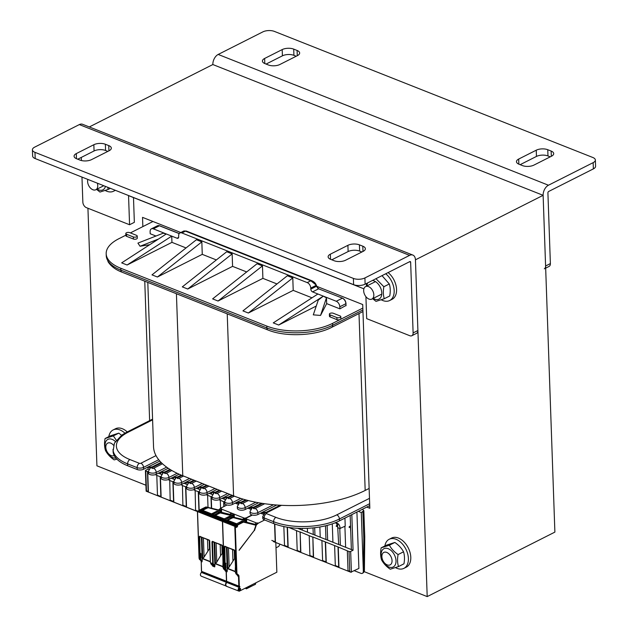 <?xml version="1.0" encoding="UTF-8"?>
<svg xmlns="http://www.w3.org/2000/svg" width="628" height="628" viewBox="0 0 628 628"><rect width="100%" height="100%" fill="white"/><g stroke="black" fill="none" stroke-linecap="round" stroke-linejoin="round"><path stroke-width="0.94" d="M427.197 596.6L554.885 532.104L543.126 195.324L212.853 64.543A8.148 5.079 -68.4 0 1 218.191 54.448L548.456 185.229A8.148 5.079 111.6 0 0 543.126 195.324L415.438 259.827L427.197 596.6L364.099 571.613M366.776 507.071L369.829 508.28L362.717 304.549L316.583 286.282M180.817 232.525L142.532 217.367L142.854 226.598M144.762 281.203L149.629 420.627M145.924 485.224L96.924 465.819L87.936 208.261M89.309 126.95L212.853 64.543L543.126 195.324L545.591 266.005A4.655 2.983 63.2 0 1 544.303 268.823M337.919 524.992L336.961 525.785L337.542 526.013M350.573 527.002L350 527.292L350.573 527.002M350.754 531.963L350.408 527.088L349.199 527.504L349.176 526.774L350.581 525.809M350.408 527.088L349.843 527.371M337.668 526.782L336.153 526.178L337.346 524.396M273.361 541.556L350.777 572.21L349.71 571.252L349.019 551.51L347.331 550.835L348.022 570.585A1.162 0.722 -68.4 0 0 348.281 571.205L338.971 567.516A1.162 0.722 111.6 0 1 338.704 566.896L335.313 565.553A1.162 0.722 -68.4 0 0 335.58 566.173L326.262 562.484A1.162 0.722 111.6 0 1 326.003 561.864L322.611 560.521A1.162 0.722 -68.4 0 0 322.878 561.149L313.56 557.46A1.162 0.722 111.6 0 1 313.294 556.832L309.91 555.497A1.162 0.722 -68.4 0 0 310.177 556.118L300.859 552.428A1.162 0.722 111.6 0 1 300.592 551.808L297.209 550.466A1.162 0.722 -68.4 0 0 297.476 551.086L288.158 547.396A1.162 0.722 111.6 0 1 287.891 546.776L284.508 545.434A1.162 0.722 -68.4 0 0 284.767 546.054L275.457 542.364A1.162 0.722 111.6 0 1 275.19 541.744L271.798 540.402M347.331 550.835L338.249 547.027L338.971 567.516M358.392 511.31L361.288 512.605L363.832 510.635L364.758 537.066L363.8 538.102L363.471 571.15A3.493 2.237 63.2 0 1 362.505 573.262A3.493 2.237 63.2 0 1 362.435 573.293M354.341 570.734L360.904 573.333A3.493 2.237 -116.8 0 0 362.372 573.333A3.493 2.237 -116.8 0 0 363.337 571.221L363.471 571.15A3.493 1.437 -179.4 0 0 364.421 570.177L364.758 537.081M148.067 467.428L148.122 469.077L145.727 470.286A1.162 0.526 -2 0 0 145.413 470.662A1.162 0.526 -2 0 0 145.782 471.024L147.713 471.573L148.428 492.069A1.162 0.722 -68.4 0 1 148.161 491.449L146.465 490.774L146.143 491.182L197.53 511.592L198.464 510.98M350.777 572.21L358.894 568.434L356.924 512.048M193.534 489.722L195.135 490.35L195.583 510.226A1.162 0.722 111.6 0 0 195.85 510.847L186.54 507.157A1.162 0.722 -68.4 0 1 186.273 506.537L185.582 486.786L186.516 486.943M180.825 484.69L182.434 485.326L182.881 505.195A1.162 0.722 111.6 0 0 183.148 505.815L173.83 502.125A1.162 0.722 -68.4 0 1 173.571 501.505L172.881 481.755L173.815 481.911M168.123 479.659L169.733 480.294L170.18 500.163A1.162 0.722 111.6 0 0 170.447 500.783L161.129 497.093A1.162 0.722 -68.4 0 1 160.862 496.473L160.171 476.723L161.113 476.88M160.171 476.723L156.788 475.388L157.479 495.131A1.162 0.722 111.6 0 0 157.746 495.759L148.428 492.069M351.821 514.63L353.062 550.23L338.665 544.531L337.738 527.677A9.31 5.801 111.6 0 0 335.886 522.92M338.665 544.531L325.963 539.499L325.485 525.824M325.963 539.499L314.95 535.142L314.691 527.724M320.225 537.223L319.864 526.978M314.95 535.142L313.262 534.467L313.027 527.905M313.262 534.467L302.249 530.111L302.194 528.415M307.524 532.199L307.382 528.313M302.249 530.111L300.553 529.435L300.522 528.399M264.082 513.39L264.05 512.479M251.381 508.358L251.349 507.448M327.659 540.166L327.141 525.408M332.926 542.254L332.283 523.862M340.36 545.198L339.779 528.564L345.227 526.123L344.945 518.1M345.628 547.286L344.898 526.288M338.249 547.027L312.846 536.964L313.56 557.46M313.294 556.832L312.846 536.964M321.921 540.779L322.611 560.521M312.611 537.089L300.145 531.932L300.859 552.428M300.592 551.808L300.145 531.932M309.219 535.747L309.91 555.497M299.901 532.057L288.762 527.434M287.451 527.23L288.158 547.396M287.208 527.19L287.891 546.776M296.518 530.715L297.209 550.466M274.813 524.003L275.457 542.364M274.569 523.909L275.19 541.744M283.848 526.554L284.508 545.434M325.547 541.995L326.262 562.484M325.312 542.113L326.003 561.864M334.622 545.803L335.313 565.553M338.013 547.145L338.704 566.896M147.713 471.573L148.412 471.856M155.422 474.627L156.788 475.388M169.489 480.412L172.881 481.755M182.191 485.444L185.582 486.786M194.9 490.476L199.225 491.975M206.235 494.746L211.926 496.999M218.936 499.778L224.628 502.031M349.019 551.51A1.162 0.526 -2 0 0 350.667 551.439L353.062 550.23M300.553 529.435L297.664 528.297M221.99 498.326L225.052 499.543M209.289 493.294L212.35 494.511M196.588 488.27L199.649 489.479M183.886 483.238L186.948 484.447M171.177 478.206L174.239 479.423M158.476 473.174L161.537 474.391M148.122 469.077L148.836 469.359M175.173 478.285L175.133 477.264M186.233 484.164L186.178 482.524M187.874 483.317L187.835 482.296M198.935 489.196L198.88 487.556M200.575 488.341L200.544 487.328M211.636 494.228L211.581 492.58M213.277 493.373L213.245 492.36M224.337 499.26L224.282 497.611M225.978 498.404L225.947 497.384M238.679 503.334L238.648 502.416M249.693 507.691L251.467 508.397M162.464 473.253L162.432 472.24M173.532 479.14L173.469 477.492M160.831 474.109L160.768 472.46M173.116 481.637L173.83 502.125M185.817 486.669L186.54 507.157M198.526 491.693L199.202 511.176M207.601 495.508L208.017 507.393M198.283 491.818L198.958 511.082M211.228 496.724L211.628 508.264M220.302 500.532L220.569 508.24M210.984 496.85L211.385 508.201M223.929 501.756L224.094 506.443M223.686 501.874L223.851 506.56M160.415 476.605L161.129 497.093M147.47 471.699L148.161 491.449M125.804 233.53L125.875 235.61A2.331 1.044 -2 0 0 126.605 236.332L133.379 239.017A2.331 1.044 -2 0 0 135.915 239.142A2.331 1.044 -2 0 0 137.304 238.13L137.226 236.049A2.331 1.044 -2 0 0 136.496 235.327L129.721 232.643A2.331 1.044 -2 0 0 127.186 232.517A2.331 1.044 -2 0 0 125.804 233.53A2.331 1.044 -2 0 0 126.534 234.26L133.309 236.937A2.331 1.044 -2 0 0 135.844 237.062A2.331 1.044 -2 0 0 137.226 236.049M362.835 308.089L340.25 319.495A2.331 1.044 178 0 1 336.961 319.636L336.891 317.556A2.331 1.044 178 0 0 339.426 317.682A2.331 1.044 178 0 0 340.808 316.669L340.886 318.749A2.331 1.044 178 0 1 340.25 319.495L332.589 323.365A46.566 20.92 178 0 1 266.79 326.081L266.861 327.949A46.566 20.92 -2 0 0 332.652 325.241A3.493 2.237 63.2 0 1 331.686 327.353L362.96 311.559M330.187 316.952L330.116 314.871A2.331 1.044 178 0 1 329.386 314.149L329.457 316.222A2.331 1.044 178 0 0 330.187 316.952L336.961 319.636M152.965 221.496L130.381 232.902M125.859 235.186L118.849 238.726A46.566 20.92 -2 0 0 106.179 253.767A46.566 20.92 -2 0 0 120.796 268.266L266.79 326.081M345.934 305.498L339.874 308.85L339.803 306.77A4.655 2.983 63.2 0 0 336.27 301.275L323.318 296.141L326.458 297.845L326.662 303.614L339.874 308.85M326.662 303.614L320.547 315.429L326.458 297.845M317.823 288.213L317.744 288.174A2.331 1.492 63.2 0 0 318.624 288.817L342.527 298.19L318.624 288.817L312.563 291.887L317.894 293.998L273.259 322.886L278.683 325.037L323.318 296.141L318.255 300.121L313.294 314.856L320.547 315.429M278.683 325.037L316.261 306.048M293.213 290.371L292.781 277.898L287.357 275.755L242.942 310.884L248.366 313.027L293.213 290.371L311.998 297.813M262.897 278.369L262.465 265.895L257.04 263.752L212.625 298.881L218.049 301.024L262.897 278.369L276.995 283.95M246.678 271.948L232.58 266.366L232.148 253.893L187.733 289.021L232.58 266.366M232.148 253.893L226.724 251.742L182.308 286.87L187.733 289.021M216.362 259.937L202.263 254.356L201.831 241.882L157.416 277.011L202.263 254.356M201.831 241.882L196.407 239.739L151.992 274.868L157.416 277.011M186.045 247.934L171.946 242.353L171.727 236.12L127.099 265.008L171.946 242.353M149.754 244.685L140.068 246.262L137.924 243.114L163.194 233.2L166.31 233.969L121.675 262.865L127.099 265.008M155.98 236.034L150.186 233.734L150.108 231.654A4.655 2.983 -116.8 0 1 151.395 228.843A4.655 2.983 -116.8 0 1 153.35 228.843L177.065 238.232A2.331 1.492 -116.8 0 0 178.046 238.232A2.331 1.492 -116.8 0 0 178.69 236.819L178.65 235.783A4.655 2.983 -116.8 0 1 179.938 232.964A4.655 2.983 -116.8 0 1 181.892 232.964L307.225 282.592A4.655 2.983 63.2 0 1 310.758 288.095L310.797 289.131A2.331 1.492 63.2 0 0 312.563 291.887M316.088 284.979L310.813 280.787L185.48 231.151L183.878 230.971M317.909 288.213L316.355 285.905M362.38 509.292L363.832 510.635M334.591 523.022L335.321 522.943A9.31 5.801 111.6 0 1 337.158 523.179A9.31 5.801 111.6 0 1 340.117 528.611L340.117 528.705M369.735 505.579L339.489 520.855A46.566 20.92 178 0 1 273.69 523.571L264.207 519.811A4.537 2.041 178 0 1 262.779 518.398L262.716 516.53L264.914 512.95A3.493 2.237 63.2 0 1 266.382 512.95L281.509 505.312M203.001 486.998L197.687 487.713M190.3 481.966L184.977 482.681M177.591 476.935L172.276 477.657M164.889 471.903L159.575 472.625M152.188 466.871L146.874 467.593M156.293 474.281L156.231 472.405A4.537 2.041 -2 0 1 151.285 473.049A4.537 2.041 -2 0 1 148.389 471.259L148.459 473.127A4.537 2.041 -2 0 0 151.356 474.917A4.537 2.041 -2 0 0 156.293 474.281L168.218 468.26M168.995 479.313L168.932 477.437A4.537 2.041 -2 0 1 163.987 478.081A4.537 2.041 -2 0 1 161.09 476.291L161.161 478.159A4.537 2.041 -2 0 0 164.057 479.949A4.537 2.041 -2 0 0 168.995 479.313L179.106 474.203M181.704 484.337L181.633 482.469A4.537 2.041 -2 0 1 176.696 483.113A4.537 2.041 -2 0 1 173.799 481.323L173.862 483.191A4.537 2.041 -2 0 0 176.758 484.981A4.537 2.041 -2 0 0 181.704 484.337L191.713 479.282M206.596 485.177L201.4 487.799L199.202 491.379L199.264 493.247A4.537 2.041 -2 0 0 202.161 495.045A4.537 2.041 -2 0 0 207.107 494.401L217.115 489.345M361.288 512.605L363.337 571.221M351.366 549.555L350.181 515.525A1.162 0.746 -116.8 0 0 350.173 515.462M149.762 468.221L149.731 467.208M248.319 500.555L242.502 503.491A3.493 2.237 63.2 0 1 245.148 507.62A4.537 2.041 178 0 1 240.202 508.256A4.537 2.041 178 0 1 237.306 506.466L237.376 508.342A4.537 2.041 178 0 0 240.273 510.132A4.537 2.041 178 0 0 245.218 509.489L258.571 502.745M257.92 514.52L257.849 512.652A4.537 2.041 178 0 1 252.911 513.288A4.537 2.041 178 0 1 250.015 511.498L250.077 513.374A4.537 2.041 178 0 0 252.974 515.164A4.537 2.041 178 0 0 257.92 514.52L276.736 505.014M152.596 419.865L128.112 432.237A3.493 2.237 63.2 0 0 126.644 432.237L121.808 435.102L114.422 443.117L113.079 451.257A46.566 20.92 -2 0 0 127.696 465.756L137.179 469.516A4.537 2.041 -2 0 0 143.592 469.249L159.826 461.054M194.405 489.369L194.342 487.501A4.537 2.041 -2 0 1 189.397 488.137A4.537 2.041 -2 0 1 186.5 486.347L186.563 488.223A4.537 2.041 -2 0 0 189.46 490.013A4.537 2.041 -2 0 0 194.405 489.369L204.414 484.314M243.083 499.119L232.509 504.457A4.537 2.041 178 0 1 227.571 505.1A4.537 2.041 178 0 1 224.675 503.311L224.604 501.442L226.81 497.863A3.493 2.237 -116.8 0 1 228.27 497.863L232.823 495.563M229.817 494.377L219.808 499.433A4.537 2.041 178 0 1 214.862 500.069A4.537 2.041 178 0 1 211.966 498.279L211.903 496.41L214.101 492.831A3.493 2.237 -116.8 0 1 215.569 492.831L220.122 490.531M215.702 492.022L210.388 492.745M228.404 497.054L223.089 497.776M241.105 502.086L235.79 502.8M253.814 507.118L248.492 507.832M266.515 512.142L261.193 512.864M329.386 314.149A2.331 1.044 178 0 1 330.768 313.137A2.331 1.044 178 0 1 333.303 313.262L340.078 315.939A2.331 1.044 178 0 1 340.808 316.669M330.116 314.871L336.891 317.556M262.465 265.895L218.049 301.024M292.781 277.898L248.366 313.027M323.318 296.141L317.894 293.998M140.068 246.262L158.484 239.032M147.8 282.404L153.538 446.744A93.132 41.848 -2 0 0 182.772 475.741L233.585 495.869A93.132 41.848 -2 0 0 365.174 490.444L369.138 488.443M133.489 197.6L134.353 222.328L129.564 224.746L86.381 207.64A4.655 2.983 63.2 0 1 82.849 202.145L81.97 177.096M81.287 157.416L81.389 160.532M129.564 224.746L128.552 195.638L363.895 288.833M365.92 296.675L366.681 318.639L409.872 335.745A4.655 2.983 63.2 0 0 411.827 335.737L416.615 333.319A4.655 2.983 -116.8 0 0 417.903 330.509L415.438 259.827A8.148 5.079 111.6 0 0 412.847 255.07A8.148 5.079 111.6 0 0 409.597 255.368L79.324 124.587A8.148 5.079 -68.4 0 1 82.582 124.289L412.847 255.07M79.324 124.587L34.634 147.164A8.148 3.658 -2 0 0 32.42 149.794L32.632 156.034A8.148 3.658 -2 0 0 35.192 158.57L353.611 284.657A8.148 3.658 -2 0 0 365.119 284.178L409.809 261.609A1.162 0.722 -68.4 0 1 410.28 261.562A1.162 0.722 -68.4 0 1 410.649 262.245L413.114 332.926A4.655 2.983 63.2 0 1 411.827 335.737M32.42 149.794A8.148 3.658 -2 0 0 34.972 152.337L353.391 278.416A8.148 3.658 -2 0 0 364.907 277.945L409.597 255.368M362.803 246.192A8.148 3.658 178 0 1 365.363 248.727A8.148 3.658 178 0 1 363.149 251.357L345.588 260.228A8.148 3.658 178 0 1 334.072 260.706L330.689 259.364A8.148 3.658 178 0 1 328.13 256.828A8.148 3.658 178 0 1 330.344 254.191L347.904 245.328A8.148 3.658 178 0 1 359.42 244.849L362.803 246.192L362.992 251.443M108.754 145.594A8.148 3.658 178 0 1 111.313 148.13A8.148 3.658 178 0 1 109.091 150.759L91.539 159.63A8.148 3.658 178 0 1 80.023 160.101L76.632 158.758A8.148 3.658 178 0 1 74.08 156.223A8.148 3.658 178 0 1 76.294 153.593L93.847 144.723A8.148 3.658 178 0 1 105.363 144.252L108.754 145.594L108.934 150.838M107.851 151.387L105.583 150.484A8.148 3.658 -2 0 0 94.067 150.963L77.746 159.206M361.909 251.985L359.64 251.09A8.148 3.658 -2 0 0 348.124 251.561L331.804 259.804M545.669 268.132L549.092 266.405A4.655 2.983 -116.8 0 0 550.379 263.587L545.591 266.005M548.456 185.229L593.146 162.652L593.366 168.893L548.676 191.469A1.162 0.722 111.6 0 0 547.914 192.906L550.379 263.587M593.146 162.652A8.148 3.658 -2 0 0 595.368 160.022A8.148 3.658 -2 0 0 592.808 157.487L274.389 31.4A8.148 3.658 -2 0 0 262.881 31.871L218.191 54.448M264.977 63.624A8.148 3.658 178 0 1 262.418 61.089A8.148 3.658 178 0 1 264.631 58.459L282.192 49.588A8.148 3.658 178 0 1 293.708 49.117L297.091 50.46A8.148 3.658 178 0 1 299.65 52.995A8.148 3.658 178 0 1 297.436 55.625L279.876 64.496A8.148 3.658 178 0 1 268.36 64.967L264.977 63.624M519.026 164.23A8.148 3.658 178 0 1 516.475 161.694A8.148 3.658 178 0 1 518.689 159.057L536.249 150.194A8.148 3.658 178 0 1 547.757 149.715L551.149 151.058A8.148 3.658 178 0 1 553.708 153.593A8.148 3.658 178 0 1 551.486 156.223L533.933 165.093A8.148 3.658 178 0 1 522.418 165.572L519.026 164.23M550.254 156.851L547.977 155.956A8.148 3.658 -2 0 0 536.461 156.427L520.149 164.669M296.196 56.253L293.928 55.35A8.148 3.658 -2 0 0 282.412 55.829L266.091 64.072M593.366 168.893A8.148 3.658 -2 0 0 595.58 166.263L595.368 160.022M388.12 272.568A16.297 10.441 63.2 0 1 396.37 287.31A16.297 10.441 63.2 0 1 392.06 299.321L389.666 300.529A16.297 10.441 63.2 0 1 381.274 299.799M385.725 273.777A16.297 10.441 63.2 0 1 393.976 288.519A16.297 10.441 63.2 0 1 389.666 300.529M384.878 545.975A16.297 10.441 63.2 0 1 389.195 539.271L391.589 538.063A16.297 10.441 63.2 0 1 408.255 547.899A16.297 10.441 63.2 0 1 406.285 567.155L403.89 568.364A16.297 10.441 63.2 0 1 395.499 567.634M389.195 539.271A16.297 10.441 63.2 0 1 405.861 549.108A16.297 10.441 63.2 0 1 403.89 568.364M115.073 190.198A16.297 10.441 63.2 0 1 113.59 191.21A16.297 10.441 63.2 0 1 105.206 190.48M108.801 436.656A16.297 10.441 63.2 0 1 113.118 429.952L115.513 428.743A16.297 10.441 63.2 0 1 127.249 431.931M113.118 429.952A16.297 10.441 63.2 0 1 124.894 433.171M114.202 455.481A6.987 4.474 63.2 0 1 114.045 455.567A6.987 4.474 63.2 0 1 106.901 451.351A6.987 4.474 63.2 0 1 107.741 443.101A6.987 4.474 63.2 0 1 113.558 445.291M115.356 441.492A10.244 6.563 -116.8 0 0 105.143 443.666A10.244 6.563 -116.8 0 0 112.804 457.679A10.244 6.563 -116.8 0 0 115.921 458.063M116.902 459.147L114.17 459.892C110.324 457.263 107.427 454.138 105.496 450.535C104.397 447.018 104.256 443.023 105.08 438.532L113.338 435.887L116.298 440.173M121.557 435.275L118.786 433.132L110.528 435.785L105.08 438.532M113.338 435.887L118.786 433.132M381.887 556.644A6.987 4.474 63.2 0 1 383.818 552.42A6.987 4.474 63.2 0 1 390.961 556.636A6.987 4.474 63.2 0 1 390.114 564.886A6.987 4.474 63.2 0 1 384.846 563.292A6.987 4.474 63.2 0 1 381.887 556.644M388.237 548.699A10.244 6.563 -116.8 0 0 382.264 559.862A10.244 6.563 -116.8 0 0 395.177 564.98A10.244 6.563 -116.8 0 0 388.237 548.699M381.565 559.854C380.466 556.337 380.325 552.342 381.149 547.851L389.407 545.206C391.338 548.809 394.235 551.926 398.089 554.563C397.265 559.046 397.406 563.049 398.505 566.566L390.247 569.211C386.393 566.582 383.496 563.457 381.565 559.854M398.505 566.566L403.953 563.811C404.777 559.328 404.636 555.325 403.537 551.808C401.606 548.205 398.709 545.088 394.855 542.451L386.597 545.104L381.149 547.851M398.089 554.563L403.537 551.808M389.407 545.206L394.855 542.451M368.534 286.604A6.987 4.474 -116.8 0 0 365.598 286.604A6.987 4.474 -116.8 0 0 364.758 294.854A6.987 4.474 -116.8 0 0 371.902 299.069A6.987 4.474 -116.8 0 0 373.519 292.836A6.987 4.474 -116.8 0 0 368.534 286.604M87.849 179.42A6.987 4.474 -116.8 0 0 89.757 187.238A6.987 4.474 -116.8 0 0 95.825 189.75A6.987 4.474 -116.8 0 0 97.348 183.18M373.197 298.418A10.244 6.563 -116.8 0 0 374.657 299.164A10.244 6.563 -116.8 0 0 381.714 292.004A10.244 6.563 -116.8 0 0 372.498 280.457M367.733 282.859A10.244 6.563 -116.8 0 0 366.901 285.944M375.968 278.699L383.857 286.729C383.041 291.211 383.182 295.215 384.281 298.732L376.023 301.377L372.632 298.7M366.414 286.187L366.485 283.495M384.281 298.732L389.729 295.976C390.545 291.494 390.412 287.491 389.305 283.974L382.02 275.645M383.857 286.729L389.305 283.974M97.128 189.099A10.244 6.563 -116.8 0 0 105.433 186.383M107.686 187.277L108.204 189.413L99.946 192.058L96.563 189.381M110.347 188.329L108.204 189.413M234.228 514.371L233.365 515.117L232.407 514.74L231.85 515.219L230.719 514.772L231.261 514.285L230.311 513.908L231.183 513.162L234.228 514.371L234.33 517.386M243.429 519.788L243.97 519.317L243.012 518.94L243.884 518.194L246.05 518.241L244.002 520.015M218.591 509.952L220.64 508.185L221.323 508.452L220.671 508.774L244.724 518.304L245.367 517.974M199.759 510.462L199.688 511.184L199.924 509.889L205.552 507.118A2.331 1.452 -68.4 0 1 206.353 506.992L220.192 510.533L219.164 510.179L219.706 509.716L219.753 510.36M220.671 508.774L221.527 509.339L220.656 510.085L219.706 509.716M221.527 509.339L221.629 512.354M228.859 516.561L224.251 518.885L214.768 515.133L219.604 512.684L219.015 512.456L214.172 514.897L212.138 514.089L216.982 511.647L216.385 511.412L211.55 513.861L202.067 510.101L206.902 507.66A2.331 1.452 -68.4 0 1 207.711 507.534L220.334 510.964A0.816 0.51 -68.4 0 1 220.632 511.451L220.656 512.118M252.37 515.046L246.05 518.241M201.353 572.406C200.065 574.251 200.081 575.531 201.423 576.253L226.826 586.309C225.491 585.594 225.468 584.307 226.755 582.47L201.36 572.398A3.258 2.033 -68.4 0 1 201.666 572.383L202.114 571.778L227.509 581.638M227.517 581.842L227.077 582.446L201.666 572.383M226.967 504.99L220.64 508.185M254.277 530.417L239.127 550.332L254.12 530.605L255.926 525.228L243.758 522.182A1.978 1.232 111.6 0 0 243.075 522.284L237.596 525.055L237.549 526.029A0.816 0.51 -68.4 0 1 237.015 527.041L236.379 527.363A0.816 0.51 -68.4 0 1 235.79 526.916L235.767 526.083L235.288 526.327L236.921 573.074A1.978 1.232 111.6 0 0 237.36 574.118L238.381 574.903A2.677 1.664 -68.4 0 1 238.978 576.323L239.323 586.214L238.828 586.12L201.564 571.362L201.219 561.581A2.331 1.452 111.6 0 0 200.709 560.357L199.68 559.572A2.331 1.452 -68.4 0 1 199.162 558.339L197.53 511.592L222.43 521.452L224.063 568.199A2.331 1.452 111.6 0 0 224.581 569.431L225.601 570.216L224.84 569.91A2.331 1.452 -68.4 0 1 225.358 571.142L225.067 569.863L225.358 571.142L226.127 571.449L226.465 581.222M216.111 542.937L216.786 562.123L215.483 563.865L214.737 542.388M214.085 542.137L214.902 565.812L214.674 566.911L212.672 566.118L212.036 564.808M203.409 537.906L204.084 557.099L202.781 558.834L202.028 537.364M201.376 537.105L199.162 536.775L199.751 536.461L200.01 553.778L200.874 553.566L201.031 558.135L200.473 553.229L200.827 558.323L200.167 558.355L199.162 536.775M201.564 571.362L201.227 561.589L201.988 561.887L202.2 560.812L201.376 537.168M222.477 545.701L212.452 541.328L213.23 563.677L214.619 565.483L214.187 565.695L214.674 566.911M223.003 562.476L222.508 545.818M209.658 540.582L199.649 536.257M212.452 541.328L211.958 541.862L212.719 563.709L213.222 564.933L210.945 563.983M209.289 540.237L199.759 536.461L209.195 540.041M209.744 540.983L210.396 562.719L209.713 540.771M213.23 563.677L210.506 562.829L212.123 564.87L214.187 565.695L213.222 564.933L213.646 564.721M214.077 542.207L211.958 541.862M222.006 545.112L212.562 541.532L222.092 545.308M222.351 554.006L222.5 553.268L222.163 553.543L220.577 555.709L216.786 562.123M220.192 544.555L220.577 555.709M221.872 545.214L222.163 553.543M222.508 552.946L222.218 553.786M230.311 513.908L230.335 514.544A1.162 0.722 -68.4 0 1 230.649 514.929M220.656 510.085L220.695 511.09M243.122 520L242.706 519.505L243.122 520M243.012 518.94L242.706 519.505L243.381 519.772L231.253 516.852A2.331 1.452 111.6 0 0 230.445 516.977L224.965 519.749L224.683 521.271M233.365 515.117L233.396 516.122M232.407 514.74L232.454 515.384M219.627 510.313A1.162 0.722 111.6 0 0 219.572 510.281A1.162 0.722 111.6 0 0 219.51 510.266L219.07 510.478M209.791 548.236L204.084 557.099M207.483 539.523L207.876 550.678M209.163 540.19L209.462 548.519M252.268 507.322L251.977 508.052M235.162 503.122L237.965 504.229M247.864 508.154L250.666 509.261M239.566 502.29L239.268 503.02M254.701 583.396L247.361 587.109M226.135 586.175L239.19 591.207A3.258 2.033 -68.4 0 0 239.496 591.081L276.846 572.218L275.81 542.521M239.095 590.555L239.237 590.555A2.559 1.594 111.6 0 0 239.472 590.453L240.508 589.723L238.719 589.017M240.508 589.723L240.461 588.42L239.017 588.051M235.068 558.724L234.589 558.685L234.872 557.845L235.068 558.692M241.223 521.46L236.615 523.783L227.132 520.031L231.968 517.582A2.331 1.452 -68.4 0 1 232.776 517.456L245.399 520.895A0.816 0.51 -68.4 0 1 245.705 521.381L245.721 522.041M255.792 524.686L256.334 524.215L255.376 523.838L256.248 523.085L258.414 523.14L264.647 519.992M244.7 520.235A1.162 0.722 111.6 0 0 244.637 520.212A1.162 0.722 111.6 0 0 244.582 520.188L244.779 519.639L244.818 520.282M254.489 530.503L256.35 524.922L255.855 524.718M239.323 586.214L239.872 586.489L239.441 587.345A3.258 2.033 -68.4 0 0 239.127 587.345L226.425 582.321A3.258 2.033 -68.4 0 1 226.739 582.313L227.171 581.504M243.656 519.882L245.713 518.108L246.388 518.375L245.736 518.704L257.088 523.195L257.731 522.873M251.969 514.944L245.713 518.108M226.488 586.175C225.154 585.461 225.13 584.173 226.418 582.337M239.19 591.207C237.855 590.485 237.831 589.205 239.127 587.361M256.35 524.922L258.414 523.14M239.99 588.436A2.559 1.594 111.6 0 0 239.527 588.075A2.559 1.594 111.6 0 0 239.142 588.004L238.962 590.453M240.108 589.928L238.711 589.378M199.79 511.412L200.073 509.889L225.052 519.796L230.617 517.048A2.331 1.452 -68.4 0 1 231.426 516.923L244.143 520.4M235.288 526.327L234.794 526.35L236.426 573.089A2.331 1.452 111.6 0 0 236.944 574.33L237.965 575.107L237.203 574.808A2.331 1.452 -68.4 0 1 237.722 576.041L237.431 574.761L237.722 576.041L238.491 576.339L238.828 586.12M228.474 547.836L229.149 567.021L227.846 568.764L227.101 547.286M226.441 547.027L224.227 546.705L224.824 546.384L225.075 563.709L225.939 563.489L225.538 563.151M226.637 581.293L226.292 571.511L227.053 571.818L227.265 570.734L226.441 547.098M234.841 550.599L224.714 546.179M235.461 567.296L234.872 550.717M234.864 558.159L229.149 567.021M232.556 549.445L232.941 560.608M234.236 550.112L234.527 558.441M255.486 524.898L255.07 524.396L255.486 524.898M245.736 518.704L246.592 519.262L245.729 520.015L244.779 519.639M246.592 519.262L246.702 522.276M245.729 520.015L245.76 521.02M255.376 523.838L255.4 524.474M263.368 514.293L260.565 513.178M279.939 544.162L278.754 546.415L275.99 547.804M264.553 512.409L264.153 513.414M349.71 571.252L348.022 570.585M195.583 510.226L197.647 511.043M182.881 505.195L186.273 506.537M170.18 500.163L173.571 501.505M157.479 495.131L160.862 496.473M317.054 287.177A9884.524 4441.302 -2 0 0 317.839 286.784M362.906 309.957L332.652 325.241L332.589 323.365M316.465 286.219L317.815 288.134M178.619 237.439L177.065 238.232M181.892 232.964L185.48 231.151A2.331 1.452 -68.4 0 1 186.406 231.073L183.918 230.955L179.938 232.964M317.901 288.126L316.237 285.12C315.57 283.181 314.071 281.713 311.739 280.7A2.331 1.452 111.6 0 0 310.813 280.787L307.225 282.592M310.758 288.095L316.127 285.379L316.386 286.305L310.797 289.131M343.649 299.046A4.192 2.685 63.2 0 1 345.847 303.395L346.067 305.64M369.672 503.711L339.418 518.987A3.493 2.237 -116.8 0 0 336.773 514.866A43.073 19.358 178 0 1 275.912 517.37L266.421 513.618A1.044 0.471 178 0 1 266.382 512.95M369.484 498.342L336.773 514.866M275.912 517.37A3.493 2.174 -68.4 0 0 273.627 521.695A46.566 20.92 178 0 0 339.418 518.987L339.489 520.855M128.112 432.237A43.073 19.358 -2 0 0 129.91 459.563L139.4 463.315A1.044 0.471 -2 0 0 140.876 463.252L156.003 455.614M148.389 471.259L150.594 467.679A3.493 2.237 63.2 0 1 152.054 467.679L161.561 462.883M152.054 467.679A1.044 0.471 -2 0 0 152.102 468.347A1.044 0.471 -2 0 0 153.577 468.284L162.503 463.778M153.577 468.284A3.493 2.237 -116.8 0 1 156.231 472.405L166.64 467.154M170.581 469.768L164.756 472.711A1.044 0.471 -2 0 0 164.803 473.379A1.044 0.471 -2 0 0 166.287 473.316A3.493 2.237 63.2 0 1 168.932 477.437L177.135 473.292M173.799 481.323L175.997 477.743A3.493 2.237 -116.8 0 1 177.465 477.743A1.044 0.471 -2 0 0 177.504 478.403A1.044 0.471 -2 0 0 178.988 478.348A3.493 2.237 63.2 0 1 181.633 482.469L189.601 478.45M207.107 494.401L207.044 492.533A3.493 2.237 -116.8 0 0 204.39 488.403L208.943 486.103M199.202 491.379A4.537 2.041 -2 0 0 202.098 493.168A4.537 2.041 -2 0 0 207.044 492.533L215.004 488.505M362.882 511.796L363.8 538.102M351.39 572.226L350.667 551.439M245.218 509.489L245.148 507.62L255.824 502.227M164.756 472.711A3.493 2.237 -116.8 0 0 163.296 472.711L169.921 469.359M261.484 503.24L252.213 507.919A3.493 2.237 63.2 0 1 253.681 507.919L262.598 503.413M264.71 503.727L255.204 508.523A3.493 2.237 -116.8 0 1 257.849 512.652L273.502 504.747M143.592 469.249L143.529 467.381A3.493 2.237 -116.8 0 0 140.876 463.252M137.179 469.516L137.116 467.64A4.537 2.041 -2 0 0 143.529 467.381L158.703 459.712M113.009 449.389A46.566 20.92 -2 0 0 127.625 463.888L137.116 467.64A3.493 2.174 -68.4 0 1 139.4 463.315M127.696 465.756L127.625 463.888A3.493 2.174 -68.4 0 1 129.91 459.563M215.569 492.831A1.044 0.471 178 0 0 215.616 493.498A1.044 0.471 178 0 0 217.092 493.435A3.493 2.237 63.2 0 1 219.745 497.557A4.537 2.041 178 0 1 214.8 498.2A4.537 2.041 178 0 1 211.903 496.41M228.27 497.863A1.044 0.471 178 0 0 228.317 498.522A1.044 0.471 178 0 0 229.801 498.467A3.493 2.237 63.2 0 1 232.446 502.588A4.537 2.041 178 0 1 227.501 503.232A4.537 2.041 178 0 1 224.604 501.442M242.502 503.491A1.044 0.471 178 0 1 241.019 503.554A1.044 0.471 178 0 1 240.979 502.895A3.493 2.237 -116.8 0 0 239.511 502.895L237.306 506.466M273.69 523.571L273.627 521.695L264.137 517.943A3.493 2.174 -68.4 0 1 266.421 513.618M264.207 519.811L264.137 517.943A4.537 2.041 178 0 1 262.716 516.53M255.204 508.523A1.044 0.471 178 0 1 253.72 508.586A1.044 0.471 178 0 1 253.681 507.919M232.509 504.457L232.446 502.588L240.736 498.404M219.808 499.433L219.745 497.557L227.705 493.537M186.5 486.347L188.698 482.775A3.493 2.237 -116.8 0 1 190.166 482.767A1.044 0.471 -2 0 0 190.206 483.434A1.044 0.471 -2 0 0 191.689 483.372A3.493 2.237 63.2 0 1 194.342 487.501L202.302 483.474M201.4 487.799A3.493 2.237 63.2 0 1 202.868 487.799A1.044 0.471 -2 0 0 202.915 488.466A1.044 0.471 -2 0 0 204.39 488.403M146.465 490.774L145.782 471.024M217.092 493.435L221.645 491.135M229.801 498.467L234.354 496.167M240.979 502.895L246.521 500.092M202.868 487.799L207.413 485.507M191.689 483.372L196.234 481.079M190.166 482.767L194.711 480.475M178.988 478.348L183.533 476.048M177.465 477.743L182.018 475.443M166.287 473.316L171.829 470.513M340.117 528.611L337.738 527.677M120.796 268.266L120.859 270.134L266.861 327.949A3.493 2.174 111.6 0 0 267.968 329.99L121.973 272.175C118.668 270.872 112.31 268.187 108.134 261.86L106.242 255.635A46.566 20.92 178 0 0 120.859 270.134A3.493 2.174 111.6 0 0 121.973 272.175M345.942 305.789L345.997 303.56C345.714 301.008 344.56 299.218 342.527 298.19L342.653 298.355M336.27 301.275L342.339 298.206A4.655 2.983 63.2 0 1 345.871 303.709L339.803 306.77M317.909 288.134L318.938 288.943M179.2 233.608L159.732 225.899M153.35 228.843L159.418 225.774A4.655 2.983 -116.8 0 0 157.463 225.774L151.395 228.843M126.605 236.332L126.534 234.26M133.379 239.017L133.309 236.937M233.585 495.869L227.226 313.859M182.772 475.741L176.421 293.739M365.174 490.444L358.996 313.553M410.649 262.245L409.472 261.782M417.903 330.509L413.114 332.926M364.907 277.945L365.119 284.178M105.363 144.252L105.583 150.484M93.847 144.723L94.067 150.963M76.294 153.593L76.475 158.696M359.42 244.849L359.64 251.09M347.904 245.328L348.124 251.561M330.344 254.191L330.524 259.293M34.972 152.337L35.192 158.57M353.391 278.416L353.611 284.657M518.689 159.057L518.869 164.159M551.149 151.058L551.329 156.309M547.757 149.715L547.977 155.956M536.249 150.194L536.461 156.427M264.631 58.459L264.812 63.561M297.091 50.46L297.279 55.704M293.708 49.117L293.928 55.35M282.192 49.588L282.412 55.829M202.671 510.344L207.169 508.068A1.978 1.232 -68.4 0 1 207.852 507.966M235.681 526.021L223.05 520.714L222.595 521.523L223.529 520.902M223.301 520.738L197.922 510.972M223.497 521.075L198.338 510.839L197.42 511.482L197.836 511.019L235.1 525.769L234.794 526.35L222.595 521.523L224.227 568.261L225.232 568.277L224.227 546.705M229.824 516.302L229.895 516.318A2.331 1.452 -68.4 0 0 229.094 516.444L232.234 517.998A1.978 1.232 -68.4 0 1 232.925 517.888M205.317 507.236L207.169 508.068M199.578 559.477L199.052 558.229L197.522 511.592M227.053 571.818A2.331 1.452 111.6 0 0 226.535 570.577L225.774 570.279A2.331 1.452 111.6 0 1 226.292 571.511L226.127 571.449A2.331 1.452 -68.4 0 0 225.601 570.216L224.746 569.494A2.331 1.452 -68.4 0 1 224.227 568.261L223.199 567.751M215.483 563.865L222.869 566.794M202.781 558.834L210.364 561.84M201.988 561.887A2.331 1.452 111.6 0 0 201.47 560.655L200.442 559.87A2.331 1.452 -68.4 0 1 199.924 558.637L200.897 557.994M223.293 567.822L223.301 567.893A2.331 1.452 111.6 0 0 223.819 569.125L224.753 569.839M223.113 562.625L222.532 546.03L223.097 562.405M225.727 570.248L223.764 569.101L222.885 567.265L222.995 562.303L223.011 567.115M197.42 511.482L199.052 558.229L200.418 558.59A1.978 1.232 -68.4 0 0 200.858 559.666L201.886 560.451L201.47 560.655L200.442 559.87L200.858 559.666M225.185 570.538L223.709 569.031M199.924 558.567L200.332 558.575M200.764 558.512L200.277 558.559M199.743 553.37L200.238 553.346M212.492 565.514L211 564.046L210.498 562.602M215.569 563.622L222.861 566.503M215.373 515.368L219.871 513.1A1.978 1.232 -68.4 0 1 220.561 512.99L233.035 515.996A0.816 0.51 -68.4 0 1 233.341 516.483L233.357 517.15M220.561 512.99L232.894 515.564L220.412 512.566A2.331 1.452 -68.4 0 0 219.604 512.684L219.871 513.1M243.169 519.686L231.324 516.899M232.415 515.376A1.162 0.722 111.6 0 0 232.36 515.345A1.162 0.722 111.6 0 0 232.297 515.329L219.824 512.33A2.331 1.452 111.6 0 0 219.015 512.456L218.78 512.574M216.158 511.53L216.385 511.412A2.331 1.452 -68.4 0 1 217.194 511.286L230.429 514.874M212.751 514.332L217.249 512.063L216.982 511.647A2.331 1.452 -68.4 0 1 217.79 511.522L219.36 512.299M224.855 521.334L224.761 520.353L199.657 510.352L206.329 506.984L218.528 509.928M237.517 525.196L237.031 525.22L237.054 526.052L199.688 511.184L199.343 511.875M206.282 506.984L218.426 509.897M217.249 512.063A1.978 1.232 -68.4 0 1 217.932 511.953M217.123 511.27L230.264 514.528A1.162 0.722 -68.4 0 1 230.327 514.544L229.738 514.308A1.162 0.722 -68.4 0 1 229.793 514.34M219.164 510.179L218.481 509.912L219.164 510.179M243.444 519.811L243.64 520.337M243.46 519.819L242.753 519.521M224.172 518.854L229.872 516.31L242.377 519.317A1.162 0.722 -68.4 0 1 242.439 519.34A1.162 0.722 -68.4 0 1 242.494 519.364M233.035 515.996L232.894 515.564A1.162 0.722 -68.4 0 1 232.957 515.58A1.162 0.722 -68.4 0 1 233.326 516.263L233.341 516.483M233.459 517.174L232.957 515.58L232.242 515.313M214.093 514.866L219.745 512.315M229.613 514.277L217.17 511.278L211.463 513.822M220.334 510.964L220.192 510.533A1.162 0.722 -68.4 0 1 220.247 510.556A1.162 0.722 -68.4 0 1 220.616 511.231L220.632 511.451M220.758 512.142L220.247 510.556L219.455 510.25M200.615 560.286L201.227 561.589M201.211 561.369L201.462 571.292M202.868 558.59L210.356 561.558M255.149 584.401L246.482 588.774A0.699 0.432 -68.4 0 1 245.995 588.499L246.647 588.397L246.49 587.549M245.218 588.193L245.995 588.499L245.878 587.855M255.643 583.663L255.345 584.401L246.647 588.397M255.839 582.823L255.47 584.119M244.975 588.31L246.812 588.491M255.714 582.886L255.627 583.867M227.736 520.267L232.234 517.998M242.188 521.201L243.617 521.75A2.331 1.452 111.6 0 0 242.808 521.876L241.458 521.342A2.331 1.452 -68.4 0 1 242.259 521.216L254.74 524.215A1.162 0.722 -68.4 0 1 254.803 524.239A1.162 0.722 -68.4 0 1 254.858 524.262M254.685 524.199L243.617 521.75L243.758 522.182M239.441 587.345L226.739 582.313M239.472 590.453L238.844 590.21M239.833 590.273L238.758 589.849M239.88 586.733L227.179 581.709M239.142 586.199L239.872 586.489M224.698 569.47L225.515 569.8A2.331 1.452 -68.4 0 1 224.989 568.568L225.483 568.521A1.978 1.232 -68.4 0 0 225.931 569.596L226.951 570.373L226.535 570.577L225.515 569.8L225.931 569.596M224.832 520.392L225.138 519.811L237.329 524.639L237.031 525.22L224.832 520.392M231.347 516.907L243.578 519.851M245.399 520.895L245.258 520.463A1.162 0.722 -68.4 0 1 245.32 520.479L244.52 520.18M245.823 522.072L245.32 520.479A1.162 0.722 -68.4 0 1 245.689 521.162L245.705 521.381M243.075 522.284L242.808 521.876L237.329 524.639L237.596 525.055M235.767 526.083L235.414 525.612L235.359 526.185M237.549 526.029L235.838 526.892M237.015 527.041L235.869 526.28M236.379 527.363L235.893 526.861M236.921 573.074L235.563 572.642M237.36 574.118L236.073 573.929M238.381 574.903L237.965 575.107A2.331 1.452 -68.4 0 1 238.491 576.339L238.978 576.323M227.846 568.764L235.233 571.684M235.657 572.72L235.665 572.791A2.331 1.452 111.6 0 0 236.183 574.023L237.117 574.738M235.367 567.374L235.249 572.155L235.476 567.516M237.549 575.436L236.128 574L235.374 572.006M225.829 568.434L225.232 568.277L225.892 568.254L225.468 563.269M225.962 567.924L225.342 568.481M225.68 563.143L225.97 568.214L225.546 563.23M224.989 568.489L225.397 568.505M224.808 563.292L225.303 563.277M234.37 550.002L224.824 546.384L234.456 550.199M227.933 568.521L235.225 571.402M255.902 525.102L255.117 524.419M255.926 525.228L254.159 530.519M255.533 524.584L255.415 524.482A1.162 0.722 111.6 0 1 255.478 524.506L242.235 521.209L236.536 523.752M255.659 524.631A1.162 0.722 111.6 0 0 255.478 524.506L255.957 525.291M254.12 530.605L239.119 550.104M364.421 570.177A3.493 3.493 0 0 1 362.505 573.262L362.372 573.333M311.739 280.7L186.406 231.073M126.644 432.237L152.573 419.143M280.182 505.242L264.914 512.95M250.015 511.498L252.213 507.919M161.09 476.291L163.296 472.711M161.066 462.389L150.594 467.679M146.128 491.159L145.413 470.662M219.298 490.209L214.101 492.831M231.999 495.241L226.81 497.863M245.572 499.833L239.511 502.895M193.895 480.145L188.698 482.775M181.209 475.106L175.997 477.743M331.686 327.353C315.272 335.964 285.387 337.189 267.968 329.99M179.255 233.538L159.606 225.758L157.463 225.774M106.179 253.767L106.242 255.635M113.59 191.21L115.364 190.315M375.473 281.619L365.598 286.604M381.769 294.085L371.902 299.069M103.785 185.731L95.825 189.75M230.806 515.329L230.327 514.544M243.593 520.392L242.345 519.309M238.766 503.366L236.952 502.643M235.924 526.971L235.602 525.589L223.073 520.785M231.394 516.915L243.523 519.827M264.176 513.429L262.355 512.707"/></g></svg>
